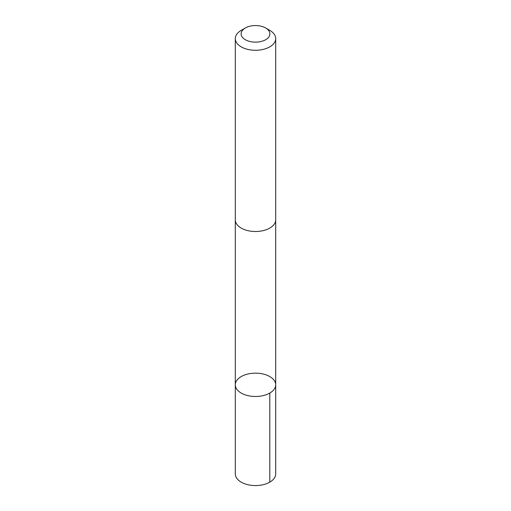 <?xml version="1.0" encoding="UTF-8"?>
<svg xmlns="http://www.w3.org/2000/svg" width="511" height="511" viewBox="0 0 511 511"><rect width="100%" height="100%" fill="white"/><g stroke="black" fill="none" stroke-linecap="round" stroke-linejoin="round"><path stroke-width="0.77" d="M242.271 376.007A20.204 11.664 180 0 1 263.893 374.212A20.204 11.664 180 0 1 275.704 384.821A20.204 11.664 180 0 1 255.5 396.485A20.204 11.664 180 0 1 235.296 384.821A20.204 11.664 180 0 1 242.271 376.007M235.296 473.901A20.204 11.664 0 0 0 247.1 484.511A20.204 11.664 0 0 0 268.729 482.723A20.204 11.664 0 0 0 275.704 473.901L275.704 384.821A20.204 11.664 180 0 1 255.5 396.485A20.204 11.664 180 0 1 235.296 384.821L235.296 473.901M245.337 27.984L241.211 30.36A20.204 11.664 0 0 0 235.296 38.612L235.296 219.832A20.204 11.664 0 0 0 247.1 230.448A20.204 11.664 0 0 0 268.729 228.653A20.204 11.664 0 0 0 275.704 219.832L275.704 38.612A20.204 11.664 0 0 0 269.789 30.36L265.663 27.984A14.372 8.297 0 0 0 245.337 27.984A14.372 8.297 0 0 0 244.98 39.5A14.372 8.297 0 0 0 264.909 40.12A14.372 8.297 0 0 0 265.663 27.984M235.296 38.612A20.204 11.664 0 0 0 247.1 49.222A20.204 11.664 0 0 0 268.729 47.427A20.204 11.664 0 0 0 275.704 38.612M269.789 393.074L269.789 482.154M235.303 220.152L235.296 384.821M275.697 220.152L275.704 384.821"/></g></svg>
